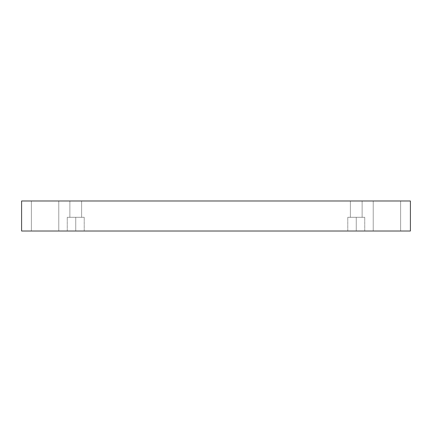 <?xml version="1.0" encoding="UTF-8"?>
<svg xmlns="http://www.w3.org/2000/svg" width="432" height="432" viewBox="0 0 432 432"><rect width="100%" height="100%" fill="white"/><g stroke="black" fill="none" stroke-linecap="round" stroke-linejoin="round"><path stroke-width="0.32" stroke-dasharray="2.16 1.62" d="M400.615 200.993L373.216 200.993L373.216 231.007L400.615 231.007L400.615 200.993L373.216 200.993L373.216 231.007L400.615 231.007L400.615 200.993L373.216 200.993L400.615 200.993L373.216 200.993L400.615 200.993L400.615 231.007L373.216 231.007L400.615 231.007L373.216 231.007L400.615 231.007L373.216 231.007L373.216 200.993L400.615 200.993L400.615 231.007L373.216 231.007L373.216 200.993L400.615 200.993M58.784 200.993L31.385 200.993L31.385 231.007L58.784 231.007L58.784 200.993L31.385 200.993L31.385 231.007L58.784 231.007L58.784 200.993L31.385 200.993L58.784 200.993L31.385 200.993L58.784 200.993L58.784 231.007L31.385 231.007L58.784 231.007L31.385 231.007L58.784 231.007L31.385 231.007L31.385 200.993L58.784 200.993L58.784 231.007L31.385 231.007L31.385 200.993L58.784 200.993M75.746 231.007L84.224 231.007L75.746 231.007L84.224 231.007L75.746 231.007L75.746 217.307L84.224 217.307L75.746 217.307L84.224 217.307L75.746 217.307L75.746 231.007L84.224 231.007L75.746 231.007L84.224 231.007L75.746 231.007L75.746 217.307L84.224 217.307L75.746 217.307L84.224 217.307L75.746 217.307L75.746 231.007L67.262 231.007L84.224 231.007L67.262 231.007L84.224 231.007L67.262 231.007L75.746 231.007L67.262 231.007L75.746 231.007L75.746 217.307L84.224 217.307L67.262 217.307L75.746 217.307L75.746 231.007L67.262 231.007L75.746 231.007L67.262 231.007L75.746 231.007L75.746 217.307L67.262 217.307L84.224 217.307L67.262 217.307L75.746 217.307L75.746 231.007M81.616 200.993L69.876 200.993L69.876 217.307L81.616 217.307L81.616 200.993L69.876 200.993L69.876 217.307L81.616 217.307L81.616 200.993L69.876 200.993L81.616 200.993L69.876 200.993L81.616 200.993L81.616 217.307L69.876 217.307L69.876 200.993L81.616 200.993L81.616 217.307L69.876 217.307L81.616 217.307L69.876 217.307L69.876 200.993L81.616 200.993M356.254 231.007L364.738 231.007L356.254 231.007L364.738 231.007L356.254 231.007L356.254 217.307L364.738 217.307L356.254 217.307L364.738 217.307L356.254 217.307L356.254 231.007L364.738 231.007L356.254 231.007L364.738 231.007L356.254 231.007L356.254 217.307L364.738 217.307L356.254 217.307L364.738 217.307L356.254 217.307L356.254 231.007L364.738 231.007L347.776 231.007L364.738 231.007L347.776 231.007L356.254 231.007L347.776 231.007L356.254 231.007L356.254 217.307L364.738 217.307L347.776 217.307L356.254 217.307L356.254 231.007L347.776 231.007L356.254 231.007L347.776 231.007L356.254 231.007L356.254 217.307L347.776 217.307L364.738 217.307L347.776 217.307L356.254 217.307L356.254 231.007M362.124 200.993L350.384 200.993L350.384 217.307L362.124 217.307L362.124 200.993L350.384 200.993L350.384 217.307L362.124 217.307L362.124 200.993L350.384 200.993L362.124 200.993L350.384 200.993L362.124 200.993L362.124 217.307L350.384 217.307L350.384 200.993L362.124 200.993L362.124 217.307L350.384 217.307L362.124 217.307L350.384 217.307L350.384 200.993L362.124 200.993M21.6 200.993L21.6 231.007L21.6 200.993L410.4 200.993L410.4 231.007L21.6 231.007L410.4 231.007L410.4 200.993L21.6 200.993M350.384 217.307L362.124 217.307L350.384 217.307M356.254 217.307L347.776 217.307L356.254 217.307M69.876 217.307L81.616 217.307L69.876 217.307M75.746 217.307L67.262 217.307L75.746 217.307M84.224 231.007L84.224 217.307L84.224 231.007M364.738 231.007L364.738 217.307L364.738 231.007M67.262 231.007L67.262 217.307L67.262 231.007M347.776 231.007L347.776 217.307L347.776 231.007"/><path stroke-width="0.65" d="M410.4 200.993L21.6 200.993L21.6 231.007L410.4 231.007L410.4 200.993L410.4 231.007L21.6 231.007L21.6 200.993L410.4 200.993"/></g></svg>
